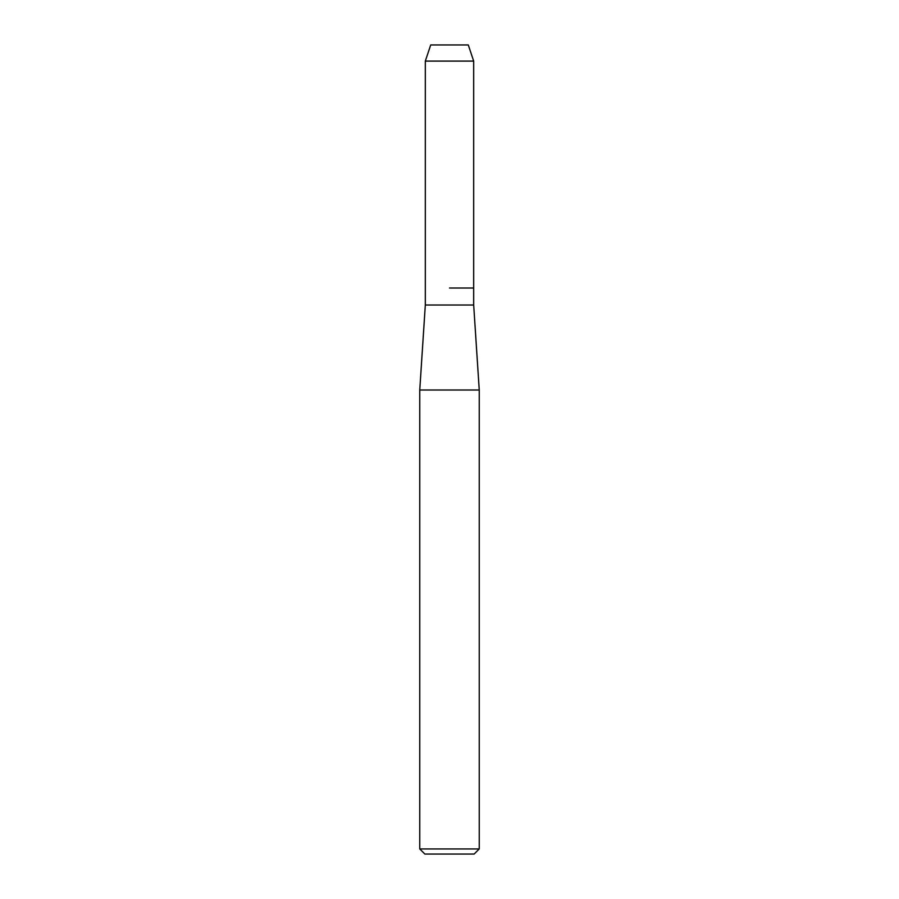 <?xml version="1.0" encoding="UTF-8"?>
<svg xmlns="http://www.w3.org/2000/svg" width="899" height="899" viewBox="0 0 899 899"><rect width="100%" height="100%" fill="white"/><g stroke="black" fill="none" stroke-linecap="round" stroke-linejoin="round"><path stroke-width="1.35" d="M468.278 44.95L430.722 44.95L468.278 44.95L473.683 61.098L473.683 305.019L479.246 390.009L479.246 848.948L419.754 848.948L424.856 854.05L474.144 854.05L479.246 848.948M430.722 44.95L425.317 61.098L425.317 305.019L473.683 305.019M449.5 288.017L473.683 288.017L449.5 288.017M425.317 305.019L419.754 390.009L479.246 390.009M425.317 61.098L473.683 61.098M419.754 390.009L419.754 848.948"/></g></svg>
